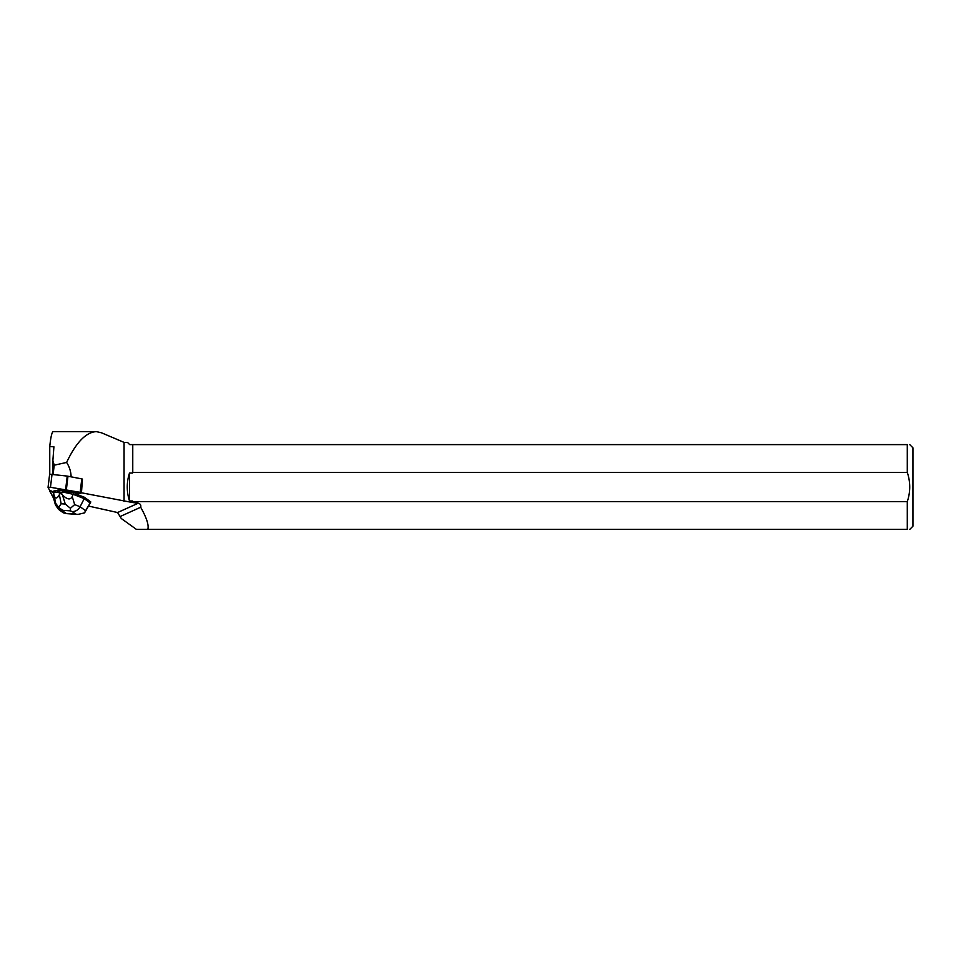 <?xml version="1.0" encoding="UTF-8"?>
<svg xmlns="http://www.w3.org/2000/svg" width="961" height="961" viewBox="0 0 961 961"><rect width="100%" height="100%" fill="white"/><g stroke="black" fill="none" stroke-linecap="round" stroke-linejoin="round"><path stroke-width="1.44" d="M49.576 490.194L53.54 492.056L81.493 492.561L50.477 487.287L48.05 487.371L49.576 490.194M84.388 497.257L84.232 498.639L73.144 494.314L73.36 492.512L75.547 493.365L81.084 492.717L75.499 493.786L84.388 497.257L90.802 501.942L85.565 510.711L80.099 506.723C78.285 509.943 75.655 511.564 72.219 511.576L75.715 514.123L77.805 514.447L84.544 512.886L90.502 502.603M58.837 490.422L58.885 490.002A5.382 0.877 -173.2 0 0 58.741 490.014A5.382 0.877 -173.2 0 0 57.216 490.35L58.837 490.422A5.382 0.877 -173.2 0 0 57.167 490.771M66.753 491.467L66.802 491.047A5.382 0.877 -173.2 0 0 63.714 490.362L66.753 491.467A5.382 0.877 -173.2 0 0 63.666 490.771M49.636 474.181L48.05 487.371L49.636 474.181L67.234 476.091L81.781 478.89L80.207 492.08M53.588 498.279L49.756 491.059L53.492 492.476M88.508 506.063L117.578 512.537L121.278 518.508L136.414 529.391L907.292 529.391L907.292 501.63L132.762 501.63L132.546 500.969L132.546 502.519L138.276 503.204C140.402 503.864 141.207 505.21 140.678 507.252C146.685 517.919 149.051 525.295 147.79 529.391M132.546 502.519L81.084 492.717M75.499 493.786L81.036 493.137M101.482 432.798L96.328 431.609C85.937 432.246 76.027 442.516 66.609 462.445C69.492 466.89 70.994 471.719 71.126 476.944M82.442 479.046L81.457 492.861M132.546 444.607L132.546 473.028L132.762 472.368L907.292 472.368L907.292 444.607L129.687 444.607L127.465 442.384L124.065 442.384L124.065 501.438M132.546 473.028L129.495 473.028C126.516 482.35 126.516 491.66 129.495 500.969L132.546 500.969M140.678 507.252L120.065 516.55M66.609 462.445L54.212 465.196L53.131 474.241M132.762 472.368L132.762 444.607M132.762 502.507L132.762 501.63M909.743 529.391L912.95 526.184L912.95 447.826L909.743 444.607M907.292 444.607C910.523 444.607 910.523 444.607 907.292 444.607M907.292 472.368C910.535 482.17 910.535 491.924 907.292 501.63M907.292 529.391C910.523 529.391 910.523 529.391 907.292 529.391M129.495 473.028L129.495 500.969M54.212 465.196L52.879 460.487L52.567 474.169M49.756 491.059L49.756 490.278M49.756 474.085L49.756 446.493L53.912 446.805L52.879 460.487M96.328 431.609L53.299 431.609C51.966 431.789 50.777 436.75 49.756 446.493M70.417 508.285L65.264 504.057L61.144 503.756L58.681 507.432L62.705 510.303L70.369 510.856L70.417 508.285L74.67 504.609L80.099 506.723L84.232 498.639L90.07 502.915M84.544 512.886L85.565 510.711M57.216 490.35L53.66 491.083L53.047 496.369L55.438 504.933L58.477 509.306L62.705 510.303M58.885 490.002L63.714 490.362M66.802 491.047L73.36 492.512M61.144 503.756L59.378 494.711L59.378 489.906M59.378 494.711C57.035 498.891 55.27 499.059 54.068 495.227L53.444 492.873L59.162 491.708M74.67 504.609L72.219 496.549L73.144 494.314L62.597 491.96L62.813 490.158M72.219 496.549C70.405 500.164 67.162 499.624 62.489 494.939L61.372 493.762L62.597 491.96M61.372 493.762L59.93 493.654M63.138 512.706L66.129 513.426L62.645 510.88M58.681 507.432L55.63 503.216L55.438 504.933M67.979 476.224L66.393 489.401M52.05 474.109L50.477 487.287M65.648 489.281L67.234 476.091M138.276 503.204L117.578 512.537M75.715 514.123L66.129 513.426M70.369 510.856L72.219 511.576M54.068 495.227L55.63 503.216M62.489 494.939L65.264 504.057M124.065 442.384L101.097 432.63M77.805 514.447L65.06 513.51M63.414 512.91L58.513 509.33"/></g></svg>

